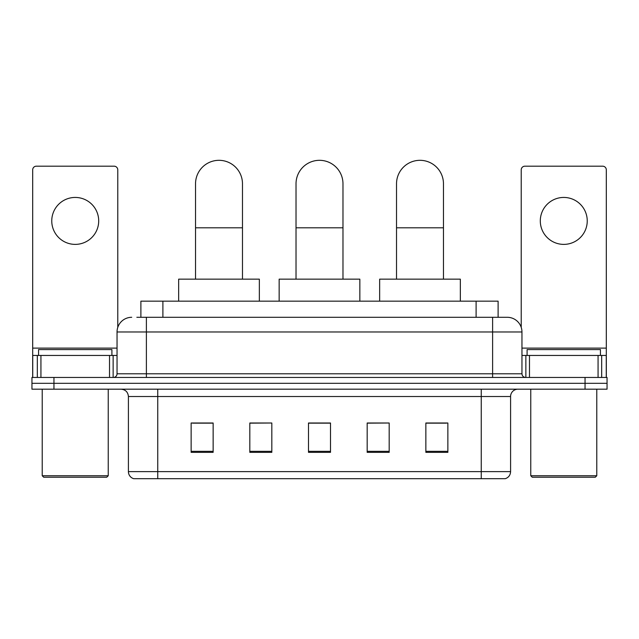 <?xml version="1.0" encoding="UTF-8"?>
<svg xmlns="http://www.w3.org/2000/svg" width="639" height="639" viewBox="0 0 639 639"><rect width="100%" height="100%" fill="white"/><g stroke="black" fill="none" stroke-linecap="round" stroke-linejoin="round"><path stroke-width="0.96" d="M140.892 317.295L140.892 301.161L498.108 301.161L498.108 317.295M137.185 317.295L502.15 317.295M136.85 317.295L146.387 317.295L146.387 331.968L117.041 331.968L117.041 373.783A3.666 3.666 0 0 1 113.375 377.449M131.714 317.295A14.673 14.673 0 0 0 117.041 331.968M507.286 317.295A14.673 14.673 0 0 1 521.959 331.968L492.613 331.968L492.613 317.295L507.062 317.295M521.959 331.968L521.959 373.783C522.175 376.012 523.397 377.234 525.625 377.449M53.956 377.449L31.95 377.449L31.95 383.32L53.956 383.32L31.95 383.32L31.95 389.183L53.956 389.183L53.956 383.32L585.044 383.32L53.956 383.32L53.956 377.449L585.044 377.449L585.044 383.32L607.05 383.32L585.044 383.32L585.044 389.183L53.956 389.183M585.044 389.183L607.05 389.183L607.05 377.449L585.044 377.449M510.585 471.638C510.385 475.152 508.628 477.501 505.305 478.683L481.247 478.683L481.247 471.638L510.585 471.638L510.585 396.523A7.333 7.333 0 0 1 517.925 389.183M481.247 478.683L133.695 478.683A7.333 7.333 0 0 1 128.415 471.638L128.415 396.523C127.976 392.066 125.532 389.622 121.075 389.183M447.867 452.348L447.867 423.002L425.862 423.002L425.862 452.348L447.867 452.348M389.183 452.348L389.183 423.002L367.177 423.002L367.177 452.348L389.183 452.348M213.138 452.348L213.138 423.002L191.133 423.002L191.133 452.348L213.138 452.348M271.823 452.348L271.823 423.002L249.817 423.002L249.817 452.348L271.823 452.348M330.507 452.348L330.507 423.002L308.493 423.002L308.493 452.348L330.507 452.348M128.415 471.638L157.753 471.638L157.753 478.683L147.833 478.683M468.052 478.683L170.948 478.683M425.862 423.154L446.405 423.154M271.823 423.002L249.817 423.154L271.823 423.002M192.595 423.154L213.138 423.154M389.183 423.002L367.177 423.154L389.183 423.002M330.507 423.154L308.493 423.154M75.226 197.435A23.475 23.475 0 0 0 51.759 220.91A23.475 23.475 0 0 0 75.226 244.386A23.475 23.475 0 0 0 98.702 220.91A23.475 23.475 0 0 0 75.226 197.435M109.525 377.449L109.525 355.444L40.936 355.444L40.936 377.449M117.776 327.392L117.776 169.854A3.666 3.666 0 0 0 114.109 166.188L36.351 166.188A3.666 3.666 0 0 0 32.685 169.854L32.685 355.444L40.936 355.444M109.525 355.444L117.041 355.444M32.685 377.449L32.685 355.444M106.769 477.213L43.684 477.213L42.222 475.743L108.239 475.743L106.769 477.213M42.222 389.183L42.222 475.743M108.239 389.183L108.239 475.743M111.905 355.444L111.905 349.573L38.556 349.573L38.556 355.444M195.534 279.155L195.534 183.792A23.475 23.475 0 0 1 219.001 160.317A23.475 23.475 0 0 1 242.477 183.792A23.475 23.475 0 0 0 219.001 160.317M242.477 279.155L242.477 183.792M259.346 301.161L259.346 279.155L178.656 279.155L178.656 301.161M296.025 279.155L296.025 183.792A23.475 23.475 0 0 1 319.5 160.317A23.475 23.475 0 0 1 342.975 183.792A23.475 23.475 0 0 0 319.5 160.317M342.975 279.155L342.975 183.792M359.845 301.161L359.845 279.155L279.155 279.155L279.155 301.161M396.523 279.155L396.523 183.792A23.475 23.475 0 0 1 419.999 160.317A23.475 23.475 0 0 1 443.466 183.792A23.475 23.475 0 0 0 419.999 160.317M443.466 279.155L443.466 183.792M460.344 301.161L460.344 279.155L379.654 279.155L379.654 301.161M563.774 197.435A23.475 23.475 0 0 0 540.298 220.91A23.475 23.475 0 0 0 563.774 244.386A23.475 23.475 0 0 0 587.241 220.91A23.475 23.475 0 0 0 563.774 197.435M598.064 377.449L598.064 355.444L529.475 355.444L529.475 377.449M606.315 377.449L606.315 355.444L606.315 377.449M598.064 355.444L606.315 355.444L606.315 169.854A3.666 3.666 0 0 0 602.649 166.188L524.891 166.188A3.666 3.666 0 0 0 521.224 169.854L521.224 327.392M521.959 355.444L529.475 355.444M595.316 477.213L532.231 477.213L530.761 475.743L596.778 475.743L595.316 477.213M530.761 389.183L530.761 475.743M596.778 389.183L596.778 475.743M600.444 355.444L600.444 349.573L527.095 349.573L527.095 355.444M162.897 317.295L162.897 301.161M476.103 317.295L476.103 301.161M146.387 377.449L146.387 373.783L521.959 373.783M117.041 373.783L146.387 373.783L146.387 331.968L492.613 331.968L492.613 377.449M481.247 389.183L481.247 396.523L128.415 396.523M510.585 396.523L481.247 396.523L481.247 471.638L157.753 471.638L157.753 389.183M330.507 451.326L308.493 451.326M271.823 451.326L249.817 451.326M213.138 451.326L191.133 451.326M389.183 451.326L367.177 451.326M447.867 451.326L425.862 451.326M117.041 348.111L32.685 348.111M113.135 355.444L113.135 377.449M32.741 355.444L32.741 377.449M37.326 377.449L37.326 355.444M195.534 227.803L242.477 227.803M296.025 227.803L342.975 227.803M396.523 227.803L443.466 227.803M606.315 348.111L521.959 348.111M606.259 377.449L606.259 355.444M601.674 355.444L601.674 377.449M525.865 377.449L525.865 355.444"/></g></svg>

